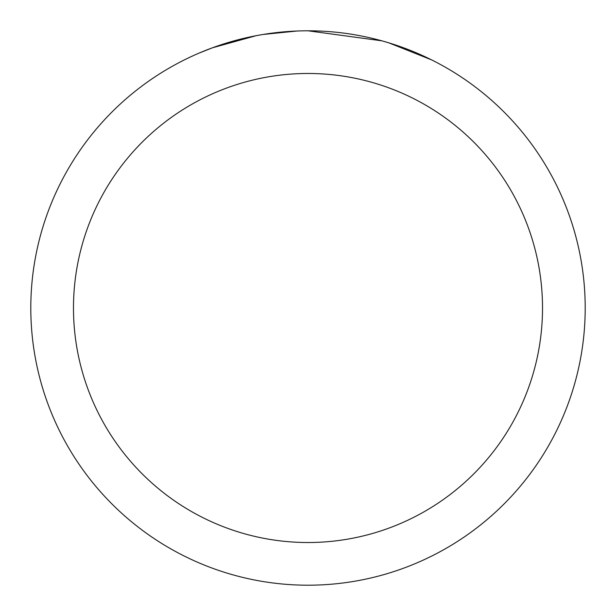 <?xml version="1.0" encoding="UTF-8"?>
<svg xmlns="http://www.w3.org/2000/svg" width="616" height="616" viewBox="0 0 616 616"><rect width="100%" height="100%" fill="white"/><g stroke="black" fill="none" stroke-linecap="round" stroke-linejoin="round"><path stroke-width="0.92" d="M316.1 30.923L322.076 31.154M359.166 35.566L360.953 35.905M308 30.8A277.2 277.2 0 0 1 585.2 308A277.2 277.2 0 0 1 308 585.2A277.2 277.2 0 0 1 30.8 308A277.2 277.2 0 0 1 308 30.8L381.866 40.825M383.822 41.372L388.889 42.866L431.531 59.86M308 73.481A234.519 234.519 0 0 1 542.519 308A234.519 234.519 0 0 1 308 542.519A234.519 234.519 0 0 1 73.481 308A234.519 234.519 0 0 1 308 73.481M261.115 34.796L256.04 35.713L212.358 47.825L198.906 53.169M277.485 32.486L279.71 32.248M220.921 44.829L242.126 38.739M245.237 38L256.04 35.713M266.574 33.919L274.628 32.817M275.899 32.663L278.209 32.409M282.228 32.001L289.628 31.408M297.058 31.016L263.063 34.465"/></g></svg>

